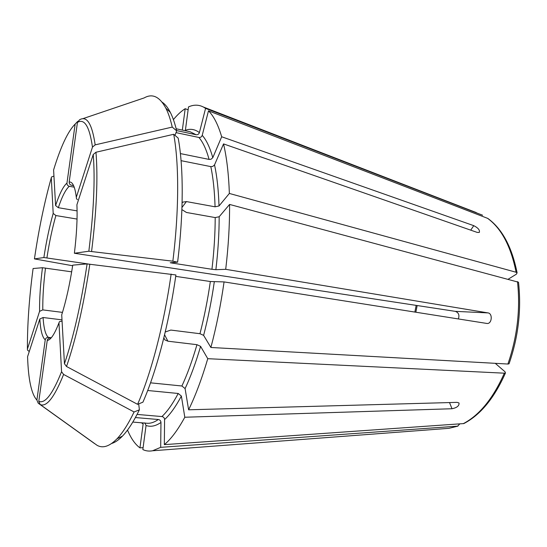 <?xml version="1.0" encoding="UTF-8"?>
<svg xmlns="http://www.w3.org/2000/svg" width="547" height="547" viewBox="0 0 547 547"><rect width="100%" height="100%" fill="white"/><g stroke="black" fill="none" stroke-linecap="round" stroke-linejoin="round"><path stroke-width="0.82" d="M495.261 363.331L504.997 371.762L505.462 372.965L504.334 373.184L207.764 358.688C201.898 378.599 195.518 395.631 188.619 409.799L457.053 402.36L458.995 402.975C459.357 405.778 457.025 407.706 452.013 408.746L449.511 402.571M147.697 390.503L178.213 393.478L181.378 396.055L184.804 417.238L452.013 408.746M184.804 417.238C177.857 429.969 171.033 439.104 164.332 444.636L164.579 419.556C164.435 417.874 163.546 416.876 161.905 416.568L137.085 414.414M505.462 372.972C494.338 398.052 480.464 414.92 463.835 423.569L164.332 444.636M458.352 318.949C459.658 315.113 458.639 312.583 455.289 311.352L74.385 253.254C76.676 234.225 77.517 218.068 76.901 204.783L93.236 154.486C95.199 179.402 93.735 211.648 88.84 251.223L74.385 253.254M517.489 281.616C520.484 309.356 517.284 336.829 507.896 364.035L509.038 363.823C518.365 336.911 521.523 309.711 518.515 282.225L229.583 204.434C229.699 224.838 228.407 246.465 225.706 269.322L487.999 312.905C492.956 313.438 491.903 324.193 486.953 323.462L224.065 281.91C220.803 304.809 216.414 326.668 210.889 347.475L203.621 335.373L199.963 333.711L170.814 330.067L165.242 331.995M207.764 358.688L200.599 346.36L196.961 344.685L167.895 341.198L164.879 339.892L163.833 337.861M180.401 153.591L209.091 159.416L211.005 159.259L212.79 157.686L221.679 136.764L473.764 225.665C478.215 227.942 480.054 230.205 479.288 232.448L477.21 232.413L223.538 143.902C226.725 157.488 228.667 174.008 229.364 193.453L219.012 205.966L215.067 206.807L186.424 201.583L181.966 207.47M176.018 132.62L198.903 137.468C202.937 142.104 206.335 149.42 209.091 159.416M176.606 130.589L196.106 134.74C197.727 134.911 198.821 134.206 199.388 132.62L205.569 108.374L482.591 215.217M77.763 121.345L75.144 124.087C67.944 131.273 60.765 146.555 53.599 169.946L55.596 205.549L58.324 207.696L77.086 210.889M82.624 118.754L144.176 97.913C152.428 93.202 159.662 96.641 165.878 108.21C168.332 113.058 170.459 119.349 172.25 127.082L95.171 144.866L92.47 147.095L76.306 197.282L76.498 198.78L77.448 199.641M162.09 102.152C165.078 104.108 167.82 107.513 170.315 112.361C172.763 117.14 174.89 123.321 176.681 130.904L174.965 135.355M176.681 130.904L172.25 127.082M150.534 382.832L181.898 385.997L185.091 388.589L188.619 409.799M87.103 263.921L175.908 274.963C168.961 324.159 156.339 371.796 142.911 402.182L137.584 404.329L66.522 366.497L64.45 363.748L61.715 314.853C66.105 300.85 69.784 284.283 72.744 265.145L87.103 263.921C81.12 303.742 73.571 337.014 64.45 363.748M143.102 447.644L139.943 447.87C135.088 444.287 130.945 438.352 127.519 430.051M94.638 443.644L38.222 403.207L36.895 400.062L45.244 339.824C45.64 338.176 46.693 337.362 48.396 337.39L50.83 337.67M141.468 422.797L143.129 424.007L139.943 447.87M29.264 351.516L27.466 350.059L27.418 349.082L39.569 311.359L42.789 309.896L62.481 312.385M508.293 279.148L516.361 274.191L517.093 272.837L516.094 272.249L229.364 193.453M75.144 124.087L66.966 183.088C66.905 184.763 67.691 185.83 69.319 186.295L74.05 187.149M188.12 109.803L185.187 108.696L182.336 130.09M95.171 144.866C92.06 123.82 86.857 115.458 79.561 119.793L77.442 122.384L69.182 182.014C69.12 183.703 69.913 184.783 71.554 185.255L72.895 185.495M175.703 276.365L210.342 281.52L224.065 281.91M122.466 436.096L117.017 438.783C122.555 433.005 128.251 424.069 134.097 411.973L139.403 409.806C133.612 421.641 127.971 430.4 122.466 436.096C118.672 440.014 115.061 442.475 111.643 443.487M117.017 438.783C109.53 446.393 102.898 448.581 97.113 445.34L40.15 404.513L38.803 401.327L47.24 340.439C47.589 338.887 48.567 338.06 50.167 337.957M134.097 411.973L63.602 374.449L61.558 371.707L58.973 322.819L59.445 321.65L62.064 321.075M135.41 417.552L158.315 419.508C154.309 422.318 150.534 423.563 146.979 423.255L132.812 422.072M171.143 274.061C164.025 324.487 151.17 373.314 137.584 404.329M459.781 423.932L457.607 426.168L160.681 447.337L152.606 450.769C149.146 451.419 145.892 451.022 142.842 449.579L146.056 425.463L144.825 422.886M173.406 119.608C177.31 114.836 181.242 111.198 185.187 108.696M199.388 132.62C194.999 129.242 190.335 128.47 185.385 130.302L188.503 106.911C193.679 104.559 198.65 104.6 203.416 107.034L205.569 108.374M517.1 272.837C511.917 246.964 502.16 228.831 487.842 218.431L208.482 110.85C213.672 115.957 218.075 124.6 221.679 136.764M208.482 110.85L202.219 135.328C201.638 136.928 200.537 137.639 198.903 137.468M507.896 364.035L210.889 347.475M93.236 154.486L95.964 152.244L173.714 134.288L178.178 138.104C183.587 166.856 183.703 213.056 177.604 262.17L170.247 262.758L211.949 269.288L215.88 269.692L225.706 269.322M229.583 204.434L219.169 216.749L215.203 217.576C215.162 233.938 214.075 251.176 211.949 269.288M36.895 400.062C31.432 394.107 28.321 379.659 27.576 356.706L39.828 318.983L43.069 317.513L61.996 319.851M181.071 160.668L210.814 166.609L212.742 166.452L214.54 164.873L223.538 143.902M160.681 447.337L160.968 422.469C160.825 420.807 159.943 419.816 158.315 419.508M139.403 409.806L138.678 403.891M177.604 262.17L172.852 261.192L88.84 251.223M215.203 217.576L186.418 212.462L181.891 209.576M182.096 202.958L182.698 202.151L186.424 201.583M72.655 265.746L34.461 258.909L43.869 257.534L88.033 263.962M27.418 349.082C27.288 324.925 29.176 298.074 33.093 268.522L42.454 267.722L71.671 271.832M53.948 176.107L51.568 176.948L51.302 177.727L53.189 213.398L55.897 215.545L77.038 219.067M173.714 134.288C179.108 163.56 179.129 210.848 172.852 261.192M504.334 373.184C493.189 398.339 479.5 415.173 463.254 423.686M487.999 312.905L455.289 311.352M167.895 341.198L164.579 334.798M176.161 128.771L190.069 131.745L196.106 134.74M473.764 225.665L470.714 230.15M76.306 197.282C74.966 186.636 72.594 181.542 69.182 182.014M72.395 185.276L71.554 185.255M63.602 374.449C54.365 397.382 46.55 407.406 40.15 404.513M178.213 393.478C172.715 403.884 167.279 411.583 161.905 416.568M457.607 426.168L449.032 428.322L444.335 428.677M47.24 340.439C50.652 340.131 54.57 334.258 58.973 322.819M476.273 212.571L203.416 107.034M487.534 218.287C501.421 228.407 510.939 246.389 516.094 272.249M202.219 135.328C206.397 140.025 209.918 147.478 212.79 157.686M219.169 216.749C219.162 233.494 218.062 251.141 215.88 269.692M39.828 318.983C40.512 330.429 42.317 337.376 45.244 339.824M43.069 317.513C43.781 328.426 45.551 335.051 48.396 337.39M181.378 396.055C175.717 406.681 170.117 414.517 164.579 419.556M416.158 305.404L414.852 312.07M214.28 281.944C211.6 300.535 208.045 318.347 203.621 335.373M210.342 281.52C207.723 299.674 204.263 317.069 199.963 333.711M214.54 164.873C217.009 176.36 218.499 190.055 219.012 205.966M210.814 166.609C213.18 177.864 214.595 191.259 215.067 206.807M160.968 422.469C155.574 426.154 150.603 427.152 146.056 425.463M200.599 346.36C195.853 362.606 190.684 376.685 185.091 388.589M196.961 344.685C192.346 360.555 187.327 374.326 181.898 385.997M66.966 183.088C63.295 186.233 59.5 193.72 55.596 205.549M69.319 186.295C65.763 189.289 62.098 196.421 58.324 207.696M55.897 215.545C52.286 228.215 49.292 242.321 46.919 257.856M45.497 268.057C43.555 283.565 42.652 297.513 42.789 309.896M77.442 122.384C84.498 118.275 89.503 126.514 92.47 147.095M53.189 213.398C49.449 226.622 46.345 241.33 43.869 257.534M34.44 258.854C38.789 229.309 44.41 202.267 51.302 177.727M42.454 267.722C40.416 283.9 39.452 298.443 39.569 311.359M61.558 371.707C52.601 394.134 45.018 404.007 38.803 401.327M89.845 264.146C83.705 305.041 75.93 339.161 66.522 366.497M95.964 152.244C98.07 177.72 96.607 210.78 91.588 251.422M172.428 262.512L172.346 263.182M457.976 426.106L449.032 428.322L152.606 450.769M415.857 312.234L417.156 305.554M170.315 112.361L165.878 108.21"/></g></svg>
